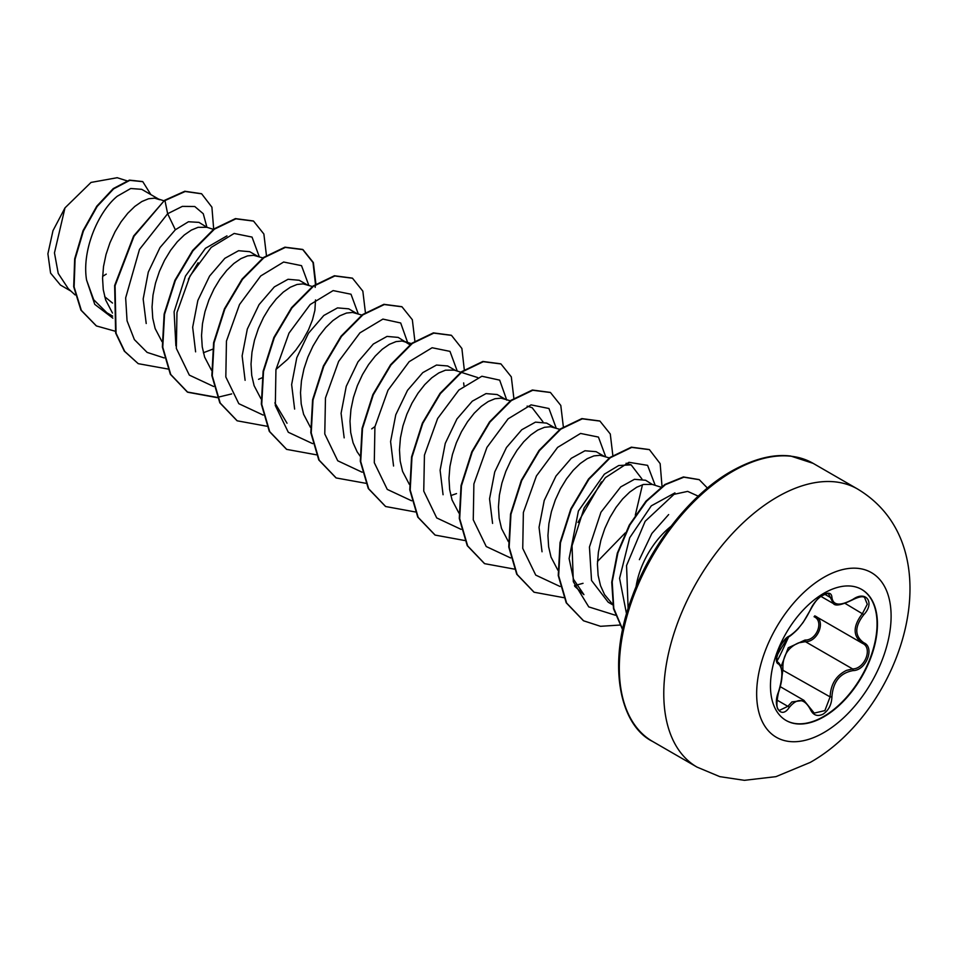 <?xml version="1.0" encoding="UTF-8"?>
<svg xmlns="http://www.w3.org/2000/svg" width="958" height="958" viewBox="0 0 958 958"><rect width="100%" height="100%" fill="white"/><g stroke="black" fill="none" stroke-linecap="round" stroke-linejoin="round"><path stroke-width="1.44" d="M861.577 589.374A75.646 43.673 -60 0 1 872.93 650.051A75.646 43.673 -60 0 1 823.569 716.536A75.646 43.673 -60 0 1 785.943 720.392M823.952 593.23A75.646 43.673 -60 0 1 861.769 589.481A75.646 43.673 -60 0 1 873.373 650.099A75.646 43.673 -60 0 1 823.952 716.752A75.646 43.673 -60 0 1 786.135 720.5A75.646 43.673 -60 0 1 774.531 659.882A75.646 43.673 -60 0 1 823.952 593.23M789.224 636.124C797.319 630.915 804.361 622.149 810.336 609.851C813.15 603.528 817.39 598.534 823.078 594.846C828.646 592.044 831.592 592.894 831.915 597.397C833.029 605.624 840.07 606.258 853.051 599.289C866.14 590.044 875.133 602.845 863.853 614.629C854.452 626.64 854.452 636.028 863.853 642.782C875.145 647.44 866.116 670.624 853.051 670.588C840.07 672.983 833.017 681.749 831.915 696.885C831.592 704.621 828.646 710.369 823.078 714.129C817.39 716.883 813.15 715.291 810.336 709.363C804.349 698.334 797.307 697.711 789.224 707.471C781.225 719.65 772.244 706.824 778.435 692.107C782.985 677.27 782.985 667.87 778.435 663.918C772.244 662.229 781.249 639.034 789.224 636.124A1.353 1.126 63.4 0 1 788.721 636.699L788.721 636.699C789.009 637.501 798.481 628.927 798.637 628.101L803.211 622.317L810.612 609.587A1.353 0.742 22.7 0 0 810.612 609.24M781.105 666.469L788.254 647.776L805.007 640.052A1.353 0.683 -91.4 0 0 805.391 641.68L798.661 642.842C787.536 647.608 782.291 656.541 782.925 669.63L781.908 676.887M810.288 708.345A1.353 0.742 157.4 0 1 810.612 708.621L814.24 713.099L824.886 710.608L830.107 696.885C830.646 684.371 836.083 675.558 846.417 670.42L852.584 668.923C864.751 669.067 873.037 647.776 862.511 643.381L814.779 615.838M778.375 692.299L778.543 692.251C776.1 703.795 776.447 709.806 779.584 710.297L787.835 706.333L791.907 701.927L803.954 700.37M805.007 640.052C816.659 640.591 824.239 621.024 814.072 616.736A1.353 0.802 -61.9 0 1 815.222 616.09M636.04 586.859A62.162 35.889 -60 0 1 670.983 526.325M158.645 199.108L141.712 189.325L130.743 188.51L117.259 196.234C98.159 211.742 81.646 250.457 86.567 280.023L93.668 299.698L106.913 312.799L112.673 316.116M159.746 199.731L154.633 198.162L148.574 198.749L141.88 201.515L134.85 206.389L127.821 213.203L121.115 221.753L115.068 231.716L109.954 242.769L106.027 254.505L103.512 266.516L102.566 278.383L103.26 289.663L105.655 299.974L112.481 313.038M213.418 229.357L206.916 227.286L198.965 222.376L188.451 221.753L175.35 229.764L159.986 247.583L148.298 272.084L143.173 299.016L146.215 323.517M206.916 227.286L198.067 227.321L191.361 230.088L184.331 234.961L177.302 241.775L170.608 250.313L164.548 260.289L159.435 271.342L155.519 283.077L153.005 295.088L152.047 306.955L152.753 318.236L155.136 328.534L161.974 341.611M203.371 352.736L212.532 349.251M257.618 256.241L249.727 251.691L238.566 250.709L224.831 258.337L209.574 276.072L197.851 300.441L192.666 327.253L195.612 351.849M262.911 257.93L253.607 255.307L247.547 255.894L240.853 258.66L233.824 263.522L226.795 270.348L220.089 278.886L214.041 288.861L208.928 299.914L205 311.649L202.485 323.66L201.539 335.516L202.234 346.808L204.629 357.106L211.455 370.183M307.111 284.813L299.219 280.263L288.047 279.281L274.323 286.909L259.055 304.62L247.32 329.061L242.134 355.873L245.104 380.314M312.392 286.502L303.087 283.879L297.04 284.466L290.334 287.232L283.305 292.094L276.275 298.92L269.581 307.458L263.522 317.433L258.409 328.486L254.493 340.222L251.978 352.233L251.02 364.088L251.726 375.368L254.109 385.679L260.947 398.756M356.592 313.386L348.7 308.835L337.527 307.889L323.804 315.481L308.488 333.228L296.8 357.681L291.639 384.577L294.621 409.078M361.885 315.074L352.58 312.44L346.521 313.038L339.827 315.805L332.797 320.667L325.768 327.492L319.062 336.03L313.015 346.006L307.901 357.047L303.973 368.794L301.459 380.805L300.513 392.66L301.207 403.941L303.602 414.251L310.428 427.316M409.904 344.772L398.193 337.408L387.02 336.414L373.297 344.054L357.981 361.861L346.245 386.337L341.084 413.293L344.173 437.866M407.174 342.593L402.061 341.012L396.013 341.611L389.307 344.377L382.278 349.239L375.249 356.065L368.555 364.603L362.495 374.566L357.382 385.619L353.466 397.366L350.951 409.377L349.993 421.233L350.7 432.513L353.083 442.824L357.13 451.793L360.34 456.427M455.565 370.53L447.673 365.968L436.501 365.046L422.777 372.626L407.521 390.325L395.774 414.766L390.589 441.578L393.558 466.019M477.647 377.548L454.343 370.135L445.494 370.171L438.8 372.937L431.771 377.811L424.741 384.625L418.035 393.175L411.988 403.138L406.875 414.191L402.947 425.927L400.432 437.95L399.474 449.805L400.181 461.085L402.576 471.396L409.401 484.461M450.799 495.585L456.511 493.609M505.058 399.103L497.166 394.54L485.993 393.606L472.27 401.198L456.954 418.933L445.266 443.362L440.105 470.234L443.063 494.735M510.339 400.779L501.034 398.157L494.975 398.744L488.281 401.51L481.251 406.384L474.222 413.197L467.528 421.748L461.469 431.711L456.355 442.764L452.439 454.499L449.925 466.522L448.967 478.377L449.673 489.658L452.056 499.968L458.894 513.033M554.538 427.675L546.647 423.113L535.474 422.131L521.751 429.759L506.459 447.53L494.735 471.947L489.55 498.843L492.58 523.415M559.831 429.352L550.515 426.729L544.467 427.316L537.761 430.082L530.744 434.956L523.715 441.77L517.009 450.308L510.961 460.283L505.848 471.336L501.92 483.071L499.405 495.082L498.447 506.95L499.154 518.23L501.549 528.541L508.375 541.605M604.031 456.236L596.139 451.685L584.955 450.763L571.243 458.331L555.975 476.042L544.228 500.495L539.043 527.319L542.036 551.772M609.312 457.924L600.007 455.301L593.948 455.888L587.254 458.654L580.225 463.528L573.195 470.342L566.501 478.88L560.442 488.855L555.329 499.908L551.413 511.644L548.898 523.655L547.94 535.51L548.635 546.802L551.03 557.101L557.867 570.178M661.499 487.347L652.29 484.425L645.62 480.257L634.447 479.311L620.724 486.904L600.941 512.255L589.445 547.03L591.529 580.464L608.198 602.211L612.737 604.833M652.29 484.425L643.441 484.461L636.735 487.227L629.705 492.089L622.676 498.914L615.982 507.453L609.935 517.428L604.821 528.481L600.894 540.216L598.379 552.227L597.421 564.082L598.127 575.375L600.522 585.673L604.57 594.643L612.641 604.282M258.564 379.32L262.013 377.823M275.976 369.441L287.628 359.346L295.83 350.089L302.848 340.126L308.452 329.899L312.5 319.828L314.895 310.332L315.505 299.902M371.692 428.885L374.949 426.585M463.971 385.619L463.648 382.901M70.928 291.112L60.426 285.041L50.57 273.09L47.9 253.786L52.989 230.662L64.988 207.874L91.022 182.427L117.056 177.745M64.988 207.874L54.462 252.876L58.222 273.425L68.305 288.717L75.131 294.932M112.517 303.051L104.673 296.693M668.648 514.578L651.859 533.474L639.369 559.664M175.35 229.764L167.638 213.73L182.343 206.377L194.737 206.497L203.264 213.73L206.832 226.926M198.114 262.779L188.343 279.245M112.84 318.152L94.758 304.369L86.567 280.023M164.177 357.933L147.125 352.4L134.383 339.611L127.055 320.81L125.654 297.914L139.473 249.451L167.638 213.73L164.956 200.569L185.193 191.492L201.659 193.815L211.91 207.167L213.682 229.166M115.152 331.205L96.447 325.948L81.358 310.392L74.113 286.945L75.083 259.115L83.43 230.95L97.189 206.425L113.667 188.834L129.821 180.355L142.79 181.673L150.861 194.606M164.537 200.342L133.605 236.015L114.649 285.508L115.643 333.013L124.3 351.131L138.227 363.669L124.708 351.37L116.062 333.252L115.068 285.747L134.012 236.255L164.537 200.342L184.786 191.253L201.443 193.696M96.243 325.828L80.951 310.152L73.694 286.705L74.676 258.876L83.023 230.71L96.782 206.186L113.248 188.594L129.414 180.116L142.574 181.553M106.254 274.12L102.614 276.383M626.532 613.874L619.575 578.345L629.681 537.773L651.296 505.836L674.935 492.879M583.937 594.643L573.507 579.291L569.112 558.538L578.404 510.997L604.378 474.162L618.724 465.528L631.13 464.858L641.884 478.892M642.483 484.736L635.31 515.141M625.263 532.899L597.493 561.46M532.157 407.725L542.899 421.736M287.017 423.22L274.85 402.875M175.889 345.79L174.105 311.793L185.493 276.048L205.455 248.326L226.974 235.872M259.307 256.78L252.026 237.081L234.159 233.453L211.215 247.392L190.031 275.964L176.967 312.524L176.344 348.401L189.325 375.117L213.658 386.505M308.799 285.352L301.519 265.653L283.64 262.025L260.708 275.964L239.512 304.536L226.447 341.096L225.825 376.973L238.817 403.689L263.139 415.065M358.28 313.925L350.999 294.226L333.133 290.597L310.188 304.536L289.005 333.109L275.94 369.656L275.317 405.545L288.298 432.262L312.631 443.638M407.785 342.964L400.695 322.99L382.901 319.098L359.933 332.857L338.653 361.37L325.469 397.977L324.774 433.974L337.743 460.786L362.112 472.21M457.253 371.069L449.973 351.37L432.106 347.742L409.162 361.681L387.978 390.241L374.913 426.801L374.291 462.69L387.272 489.406L411.605 500.783M506.758 400.109L499.669 380.134L481.874 376.243L458.906 390.002L437.626 418.514L424.442 455.122L423.747 491.107L436.716 517.931L461.085 529.355M556.227 428.202L548.946 408.503L531.079 404.875L508.135 418.814L486.951 447.386L473.887 483.946L473.264 519.823L486.245 546.539L510.578 557.927M577.985 522.457L601.408 481.91M605.719 456.774L598.439 437.076L580.56 433.447L557.616 447.386L536.432 475.958L523.367 512.518L522.745 548.395L535.738 575.111L560.059 586.5M574.513 585.625L583.039 583.314M655.2 485.347L647.584 465.349L628.975 462.307L605.384 477.647L584.164 507.944L572.046 545.773L573.327 581.722L588.751 606.893L615.335 615.216M698.214 496.148L687.664 491.382L674.037 494.328L645.165 521.284L626.556 565.531L628.125 608.593M138.227 363.669L168.105 369.058M266.432 255.415L263.869 234.003L253.535 221.082L235.848 218.843L214.436 229.154L193.025 250.721L175.338 280.526L164.548 314.32L162.764 347.215L170.74 374.482L187.72 392.241L217.298 397.666M315.912 283.987L313.362 262.576L303.015 249.655L285.328 247.415L263.917 257.726L242.506 279.293L224.819 309.099L214.041 342.892L212.257 375.787L220.232 403.055L237.201 420.813L266.791 426.226M365.405 312.559L362.843 291.148L352.508 278.227L334.821 275.988L313.398 286.298L291.986 307.865L274.311 337.671L263.522 371.464L261.738 404.36L269.713 431.627L286.693 449.386L316.272 454.799M414.886 341.132L412.335 319.721L401.989 306.799L384.302 304.548L362.89 314.859L341.479 336.426L323.792 366.243L313.003 400.037L311.23 432.932L319.206 460.199L336.174 477.958L366.052 483.335M464.343 370.243L461.888 348.484L451.481 335.372L433.794 333.121L412.371 343.431L390.96 364.998L373.285 394.816L362.495 428.609L360.711 461.505L368.686 488.772L385.667 506.531L415.245 511.943M513.859 398.277L511.309 376.865L500.962 363.944L483.275 361.693L461.864 372.003L440.452 393.57L422.765 423.376L411.976 457.17L410.204 490.065L418.167 517.344L435.148 535.091L464.726 540.516M563.352 426.849L560.789 405.438L550.455 392.517L532.768 390.265L511.356 400.576L489.933 422.131L472.258 451.948L461.469 485.742L459.684 518.637L467.66 545.904L484.628 563.663L514.218 569.088M612.833 455.409L610.282 433.998L599.936 421.089L582.26 418.838L560.837 429.136L539.426 450.703L521.739 480.521L510.949 514.302L509.177 547.21L517.14 574.477L534.121 592.236L563.699 597.66M662.062 486.939L660.146 463.624L649.428 449.649L631.741 447.398L610.33 457.708L588.919 479.275L571.231 509.081L560.442 542.875L558.658 575.77L566.621 603.037L583.602 620.808L600.51 626.304L619.934 625.047M707.411 488.053L699.28 479.707L683.88 477.18L665.415 484.652L646.53 501.25L629.897 524.948L617.886 552.922L612.21 581.853L613.791 608.354L622.652 629.418M253.331 220.963L235.44 218.604L214.017 228.914L192.606 250.481L174.919 280.287L164.141 314.08L162.357 346.976L170.332 374.243L187.301 392.002L217.179 397.39M217.478 397.342L231.692 393.918M315.17 287.376L315.421 284.849M315.469 284.298L313.015 262.528L302.608 249.415L284.921 247.176L263.51 257.486L242.087 279.053L224.412 308.859L213.622 342.653L211.85 375.548L219.813 402.815L236.997 420.694M352.293 278.107L334.402 275.748L312.991 286.059L291.579 307.626L273.892 337.432L263.115 371.225L261.33 404.12L269.306 431.387L286.49 449.266M401.785 306.68L383.895 304.321L362.471 314.631L341.06 336.198L323.385 366.004L312.595 399.797L310.811 432.693L318.786 459.96L335.971 477.838M451.266 335.252L433.375 332.881L411.964 343.192L390.553 364.759L372.866 394.576L362.076 428.37L360.304 461.265L368.279 488.532L385.463 506.411M500.759 363.824L482.868 361.453L461.457 371.764L440.033 393.331L422.358 423.149L411.569 456.93L409.784 489.837L417.76 517.104L434.944 534.971M550.239 392.397L532.361 390.026L510.937 400.336L489.526 421.903L471.839 451.709L461.049 485.502L459.277 518.398L467.241 545.665L484.425 563.543M599.732 420.969L581.841 418.598L560.43 428.897L539.019 450.464L521.332 480.281L510.542 514.063L508.758 546.97L516.733 574.237L533.905 592.116M649.225 449.541L631.334 447.17L609.923 457.469L588.499 479.036L570.824 508.842L560.035 542.635L558.251 575.53L566.214 602.81L583.398 620.688M699.077 479.587L683.413 476.952L664.864 484.509L645.92 501.238L629.274 525.092L617.311 553.209L611.743 582.225L613.515 608.725L622.604 629.681M781.812 669.63L830.107 696.885L831.915 696.885M815.318 616.138C826.251 620.676 817.94 642.1 805.391 641.68L852.584 668.923A1.353 0.766 86 0 1 853.051 670.588M863.853 642.782A1.353 0.898 117.9 0 1 862.511 643.381C852.704 636.256 852.704 626.281 862.511 613.443L867.277 604.247L864.595 597.541C862.978 596.008 859.122 596.69 853.027 599.6L853.051 599.289M853.027 599.6C841.723 605.085 835.16 606.39 833.352 603.516L828.634 594.02C828.299 593.11 825.964 593.756 821.617 595.96C818.348 597.517 814.683 602.055 810.612 609.587A1.353 0.742 22.7 0 1 810.336 609.851M863.853 614.629L845.076 603.384M831.915 597.397A1.353 1.102 -179.5 0 1 830.107 597.349L824.766 594.259M777.704 662.122L777.932 662.253A1.353 1.257 115.6 0 1 778.435 663.918M778.171 662.385C784.303 668.037 782.267 681.593 778.543 692.251L778.435 692.107M776.782 699.951L787.835 706.333A1.353 0.695 35.2 0 1 789.224 707.471M803.954 700.394L810.612 708.621A1.353 0.742 157.4 0 1 810.336 709.363M823.88 732.583A95.07 54.893 -60 0 1 756.652 693.76A95.07 54.893 -60 0 1 823.88 577.327A95.07 54.893 -60 0 1 891.108 616.138A95.07 54.893 -60 0 1 823.88 732.583M697.029 767.107A160.549 92.698 -60 0 1 672.42 638.447A160.549 92.698 -60 0 1 777.309 496.974A160.549 92.698 -60 0 1 857.578 489.023L813.126 463.349A160.549 92.698 120 0 0 732.846 471.3A160.549 92.698 120 0 0 627.957 612.785A160.549 92.698 120 0 0 652.578 741.432L697.029 767.107L719.781 776.639L744.366 780.327L775.992 776.639L810.24 762.412C903.825 709.734 954.755 547.281 857.578 489.023M780.255 686.67L803.894 700.322M652.578 741.432C620.293 725.601 606.019 664.924 632.292 596.403C651.308 543.893 691.472 493.681 731.493 471.168C753.683 458.81 773.453 453.781 790.805 456.068L813.126 463.349M126.947 180.822L117.068 177.673M583.925 594.655L574.728 586.272M631.13 464.858L626.101 463.265M532.157 407.713L527.128 406.12M411.365 343.635L404.863 341.575M163.938 200.785L157.423 198.713M820.97 596.415L833.197 603.468M788.721 636.699C784.494 639.836 781.381 643.68 779.393 648.243L776.699 657.823C778.028 658.254 772.603 671.989 788.721 636.699C768.615 666.325 779.513 656.625 777.022 661.068L777.8 662.182M862.056 643.129L862.787 643.536"/></g></svg>
